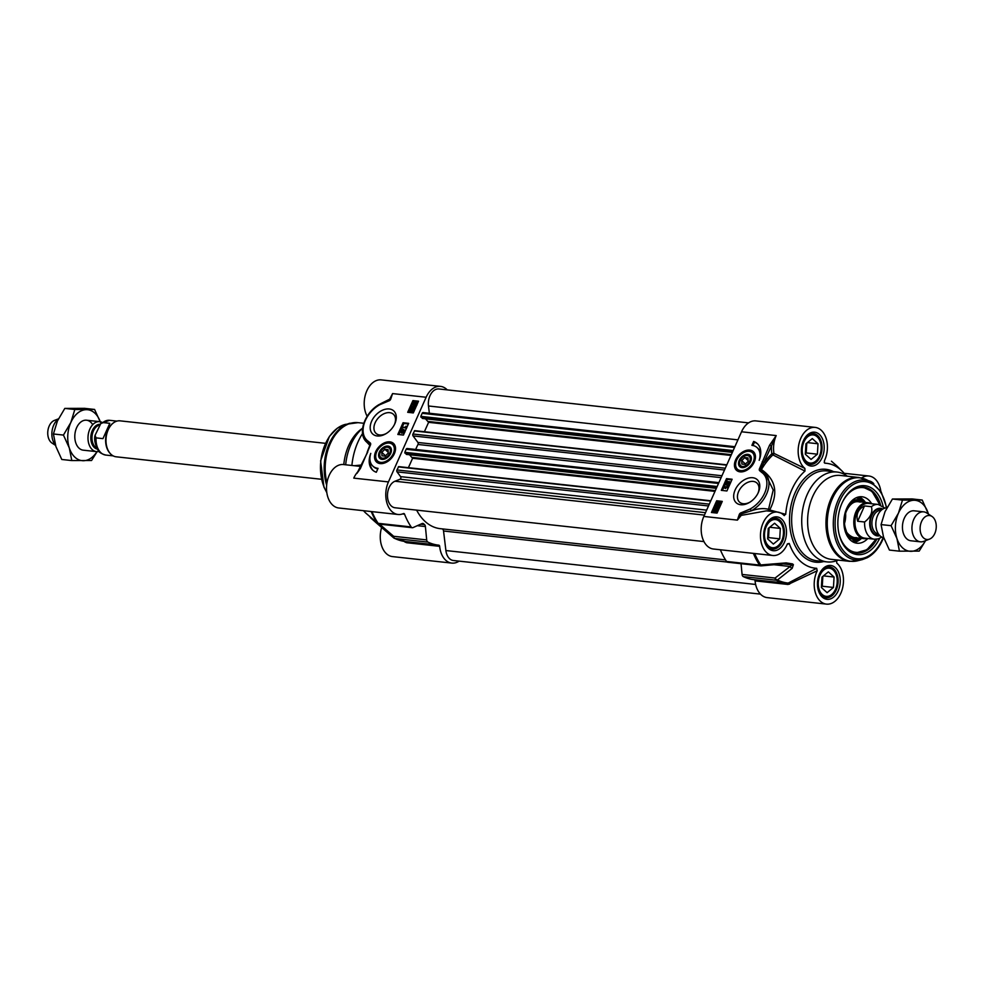 <?xml version="1.0" encoding="UTF-8"?>
<svg xmlns="http://www.w3.org/2000/svg" width="984" height="984" viewBox="0 0 984 984"><rect width="100%" height="100%" fill="white"/><g stroke="black" fill="none" stroke-linecap="round" stroke-linejoin="round"><path stroke-width="1.48" d="M914.222 510.819A15.067 10.024 96.2 0 0 904.259 518.31A15.067 10.024 96.2 0 0 910.95 540.782M928.429 514.078A25.621 17.035 96.2 0 0 928.096 512.971A25.621 17.035 96.2 0 0 914.038 500.266A25.621 17.035 96.2 0 0 898.478 513.082A25.621 17.035 96.2 0 0 896.965 538.605A25.621 17.035 96.2 0 0 911.024 551.323A25.621 17.035 96.2 0 0 925.526 540.659M922.217 500.044L912.193 498.937L892.439 499.011L885.046 511.606L881.061 524.583L883.546 537.141L889.425 550.081L899.45 551.175L896.965 538.605L891.086 525.677L898.478 513.082L902.463 500.106L922.217 500.044L928.441 514.091M925.575 540.647L919.191 551.101L899.45 551.175M881.061 524.583L891.086 525.677M892.439 499.011L902.463 500.106M760.472 594.115L453.378 560.499A13.567 9.016 -83.8 0 1 445.9 550.548L443.538 531.003A3.014 2.005 96.2 0 0 442.247 528.888M725.528 559.896L440.242 528.666A54.243 36.088 -83.8 0 1 416.626 510.13M703.954 541.581L395.076 507.769A13.567 9.016 -83.8 0 1 387.462 495.579A13.567 9.016 -83.8 0 1 394.978 481.238L400.058 479.233A1.513 0.996 96.2 0 0 400.599 476.637L397.056 471.865A1.513 0.996 -83.8 0 1 396.946 469.958L398.704 466.613L710.78 500.831M408.409 467.671L412.591 458.273L409.516 454.756M406.564 454.374L404.805 452.32L406.158 449.27A1.513 0.996 -83.8 0 1 407.413 448.606M415.678 449.454A54.243 36.088 -83.8 0 1 417.991 444.461A1.513 0.996 96.2 0 0 417.917 442.468L413.059 435.912A1.513 0.996 -83.8 0 1 412.948 434.018L414.707 430.66L726.795 464.878M424.411 431.718L428.594 422.321L425.518 418.815M422.579 418.421L420.808 416.367L422.161 413.317A1.513 0.996 -83.8 0 1 423.415 412.653M429.368 413.243L428.483 405.986A13.567 9.016 -83.8 0 1 438.913 388.975L748.578 422.874M886.879 507.855A15.067 10.024 96.2 0 0 877.654 515.395A15.067 10.024 96.2 0 0 883.755 537.781M857.679 521.249C855.834 514.3 858.109 509.195 864.493 505.936L871.43 506.686C872.845 512.197 870.582 517.301 864.616 522L857.679 521.249L864.493 505.936M884.997 508.113L878.195 504.448L868.577 503.402A17.478 11.623 96.2 0 0 857.076 512.098A17.478 11.623 96.2 0 0 864.776 538.15L874.395 539.207L878.294 538.851L881.824 537.104M870.865 503.648A18.081 12.029 96.2 0 0 867.863 502.713A18.081 12.029 96.2 0 0 855.982 511.717A18.081 12.029 96.2 0 0 863.927 538.666A18.081 12.029 96.2 0 0 867.052 538.396M932.008 516.452L926.817 513.021A15.067 10.024 96.2 0 0 923.681 511.852A15.067 10.024 96.2 0 0 913.767 519.355A15.067 10.024 96.2 0 0 920.397 541.815A15.067 10.024 96.2 0 0 923.718 541.36L929.536 539.121A12.054 8.02 96.2 0 0 934.8 533.488A12.054 8.02 96.2 0 0 932.008 516.452A12.054 8.02 96.2 0 0 921.565 521.52A12.054 8.02 96.2 0 0 921.356 534.816A12.054 8.02 96.2 0 0 929.536 539.121M754.285 579.711A1.513 0.996 -83.8 0 1 755.06 580.867A21.845 14.539 96.2 0 0 767.188 597.62L826.462 604.114A21.845 14.539 -83.8 0 1 817.2 570.794L816.683 568.297L788.196 583.082A70.479 46.888 -83.8 0 1 777.434 580.019L792.181 568.334L793.399 564.681A56.924 37.859 -83.8 0 1 792.538 563.906L786.167 562.885L760.755 564.939A70.479 46.888 -83.8 0 1 754.691 553.525M836.658 560.425L836.757 563.082A21.845 14.539 -83.8 0 1 842.513 588.334A21.845 14.539 -83.8 0 1 826.462 604.114M755.06 580.867L788.073 584.471L817.2 570.782M743.301 576.612L776.302 580.228A3.014 2.189 -64.3 0 0 777.434 580.019A3.014 2.066 -126.5 0 1 775.084 578.051L742.084 574.435A3.014 2.005 96.2 0 0 743.301 576.612A70.823 47.109 96.2 0 0 753.83 579.662L786.843 583.278A70.823 47.109 96.2 0 0 787.225 583.315M742.084 574.435L741.05 563.697M786.708 563.463L791.37 564.09A57.256 38.093 96.2 0 0 792.231 564.865L775.084 578.051A3.014 2.005 96.2 0 0 776.302 580.228A70.823 47.109 96.2 0 0 786.843 583.278L787.249 583.327A1.513 0.996 96.2 0 1 788.073 584.471M789.512 563.561L786.573 563.598L786.167 562.885M720.362 549.761A70.823 47.109 96.2 0 0 726.549 561.458A3.014 2.005 96.2 0 0 727.705 562.233L760.718 565.849A3.014 2.005 96.2 0 0 761.186 565.825M804.875 468.421L773.941 453.378L771.85 453.735A1.513 0.886 -133.6 0 0 772.883 454.903L804.974 471.078L804.875 468.421A21.845 14.539 -83.8 0 1 799.131 443.169A21.845 14.539 -83.8 0 1 815.17 427.4L755.896 420.906A21.845 14.539 96.2 0 0 741.53 431.779L703.831 516.44A21.845 14.539 96.2 0 0 713.449 549.01L772.723 555.493A21.845 14.539 -83.8 0 1 760.657 532.196A21.845 14.539 -83.8 0 1 777.483 512.061A21.845 14.539 -83.8 0 1 783.99 515.345L784.359 515.591M787.188 544.398L789.217 543.463L787.421 543.844A21.845 14.539 -83.8 0 1 772.723 555.493M703.831 516.44L737.385 520.118L741.247 515.382L766.474 510.856L777.483 512.061M764.999 473.206L773.215 489.995L768.553 509.294C763.51 508.039 757.766 508.543 751.309 510.807A25.621 17.232 -47.9 0 0 764.74 472.972A25.621 17.232 -47.9 0 0 763.412 471.939L760.853 470.069A1.255 0.849 132.1 0 1 760.78 469.196L776.204 435.58L769.549 445.248L759.427 468.864A2.521 1.697 -47.9 0 0 759.586 470.61L761.653 472.369A24.108 16.224 132.1 0 1 765.81 490.057A24.108 16.224 132.1 0 1 750.263 508.949L741.296 512.726A2.177 1.464 -47.9 0 0 739.205 514.706L737.385 520.118L740.325 514.878A1.513 0.627 -138.2 0 0 741.247 515.382A1.513 0.812 84.7 0 0 741.37 513.882L751.309 510.807L750.263 508.949M735.134 489.958A15.621 10.504 -47.9 0 0 736.352 502.898A15.621 10.504 -47.9 0 0 749.464 502.455A15.621 10.504 -47.9 0 0 758.184 492.812A15.621 10.504 -47.9 0 0 752.883 477.744A15.621 10.504 -47.9 0 0 735.134 489.958M753.646 441.447A21.697 14.6 132.1 0 1 757.2 443.513A21.697 14.6 132.1 0 1 759.193 460.303A18.081 12.165 -47.9 0 0 757.077 447.572A18.081 12.165 -47.9 0 0 751.911 445.346L753.646 441.447L754.47 442.185L752.994 445.518M735.614 459.958A12.583 8.462 -47.9 0 0 741.063 471.902A12.583 8.462 -47.9 0 0 755.429 456.022A12.583 8.462 -47.9 0 0 746.991 450.254A12.583 8.462 -47.9 0 0 735.614 459.958M722.268 501.385L717.053 513.107L711.457 512.492L716.672 500.77L722.268 501.385M732.121 479.245L726.905 490.967L721.309 490.352L726.536 478.63L732.121 479.245M751.764 451.41A12.054 8.106 132.1 0 1 753.535 452.492A12.054 8.106 132.1 0 1 755.454 456.355M741.395 471.889A12.054 8.106 132.1 0 1 737.36 470.364C729.796 464.497 742.846 447.203 751.604 451.312L753.535 452.492M740.927 467.363A7.688 5.166 -47.9 0 0 746.29 466.502A7.688 5.166 -47.9 0 0 750.583 461.767A7.688 5.166 -47.9 0 0 748.369 454.411A7.688 5.166 -47.9 0 0 739.71 459.43A7.688 5.166 -47.9 0 0 740.927 467.363M740.251 460.463A6.335 4.256 132.1 0 1 740.312 460.327A6.335 4.256 132.1 0 1 743.842 456.428A6.335 4.256 132.1 0 1 750.239 459.011A6.335 4.256 132.1 0 1 743.646 466.428A6.335 4.256 132.1 0 1 740.251 460.463A7.011 4.711 -47.9 0 0 740.189 460.598A7.011 4.711 -47.9 0 0 740.116 460.746A7.011 4.711 -47.9 0 0 741.653 467.142A7.011 4.711 -47.9 0 0 746.426 466.428M750.521 461.902A7.011 4.711 -47.9 0 0 749.98 456.084A7.011 4.711 -47.9 0 0 744.101 456.281A7.011 4.711 -47.9 0 0 743.966 456.355M741.887 464.054L741.727 460.623L744.79 457.548L748.012 457.904L748.184 461.336L745.109 464.411L741.887 464.054M836.72 576.575A15.067 10.024 96.2 0 0 836.671 576.366A15.067 10.024 96.2 0 0 828.688 567.214A15.067 10.024 96.2 0 0 825.711 567.547M822.575 596.206A15.067 10.024 96.2 0 0 825.416 597.177A15.067 10.024 96.2 0 0 835.182 589.969A15.067 10.024 96.2 0 0 835.281 589.76M782.981 527.965A15.067 10.024 96.2 0 0 782.932 527.756A15.067 10.024 96.2 0 0 774.949 518.605A15.067 10.024 96.2 0 0 771.973 518.937M768.836 547.584A15.067 10.024 96.2 0 0 771.665 548.555A15.067 10.024 96.2 0 0 781.444 541.348A15.067 10.024 96.2 0 0 781.53 541.151M820.668 443.304A15.067 10.024 96.2 0 0 820.631 443.095A15.067 10.024 96.2 0 0 812.649 433.944A15.067 10.024 96.2 0 0 809.66 434.276M806.523 462.923A15.067 10.024 96.2 0 0 809.365 463.894A15.067 10.024 96.2 0 0 819.131 456.699A15.067 10.024 96.2 0 0 819.229 456.49M842.156 502.75A32.546 21.648 96.2 0 1 872.045 491.852A32.546 21.648 96.2 0 1 879.61 504.706A33.148 22.054 96.2 0 0 871.824 491.287A33.148 22.054 96.2 0 0 863.116 487.043M876.043 539.244L866.966 549.724L855.908 552.934A33.148 22.054 96.2 0 0 875.846 539.257A32.546 21.648 96.2 0 1 846.99 548.125A32.546 21.648 96.2 0 1 838.835 533.07M871.664 503.734A23.358 15.535 96.2 0 0 868.503 499.798A23.358 15.535 96.2 0 0 861.652 496.736A23.358 15.535 96.2 0 0 844.949 513.463A23.358 15.535 96.2 0 0 850.52 540.179A23.358 15.535 96.2 0 0 856.572 543.156A23.358 15.535 96.2 0 0 867.851 538.482M864.801 502.381A20.197 13.432 96.2 0 0 864.653 502.246A20.197 13.432 96.2 0 0 863.153 501.09A20.197 13.432 96.2 0 0 848.171 505.53M845.317 531.643A20.197 13.432 96.2 0 0 849.118 537.153A20.197 13.432 96.2 0 0 858.983 539.22A20.197 13.432 96.2 0 0 860.865 538.322M876.842 539.158A33.148 22.054 -83.8 0 1 856.351 552.996A33.148 22.054 -83.8 0 1 838.872 533.205M842.218 502.615A33.148 22.054 -83.8 0 1 863.571 487.08A33.148 22.054 -83.8 0 1 880.582 505.026M845.588 513.316A18.081 12.029 -83.8 0 1 844.481 523.488M858.823 477.474L840.471 475.457A42.189 28.069 96.2 0 0 812.722 496.465A42.189 28.069 96.2 0 0 831.283 559.342L849.635 561.347A42.189 28.069 96.2 0 1 831.074 498.47A42.189 28.069 96.2 0 1 858.823 477.474L866.449 479.737A41.992 27.933 96.2 0 0 832.353 498.703A41.992 27.933 96.2 0 0 830.951 543.476A41.992 27.933 96.2 0 0 857.581 560.794L849.635 561.347M847.322 476.207A45.203 30.073 96.2 0 0 836.917 472.037A45.203 30.073 96.2 0 0 807.2 494.534A45.203 30.073 96.2 0 0 827.077 561.913A45.203 30.073 96.2 0 0 838.147 560.093M749.992 502.123A12.903 8.684 132.1 0 1 739.562 502.147A12.903 8.684 132.1 0 1 738.64 491.52A12.903 8.684 132.1 0 1 756.88 482.996A12.903 8.684 132.1 0 1 757.901 493.378M883.14 506.416A34.661 23.05 96.2 0 0 864.727 485.69A34.661 23.05 96.2 0 0 842.378 502.283A34.661 23.05 96.2 0 0 842.058 502.959A34.661 23.05 96.2 0 0 838.946 533.574A34.661 23.05 96.2 0 0 857.187 554.595A34.661 23.05 96.2 0 0 879.635 538.359M845.539 475.014A52.742 35.08 96.2 0 0 842.107 471.102A52.742 35.08 96.2 0 0 824.949 463.206L824.186 462.296M831.431 461.201A3.014 1.304 -48.1 0 1 831.517 461.262L836.339 465.518A56.924 37.859 -83.8 0 1 837.199 466.293L837.199 466.293A3.014 2.017 -46.9 0 0 837.175 466.268L837.175 466.268A3.014 2.017 -46.9 0 0 837.15 466.244M836.339 465.518A3.014 2.042 131.2 0 0 836.289 465.469L831.517 461.262A3.014 1.304 -48.1 0 1 831.603 461.348M787.421 543.844L789.217 543.463A52.742 35.08 96.2 0 0 816.683 568.297M792.181 568.334A3.014 2.042 -129.4 0 1 790.029 566.476L774.162 564.742M753.375 553.377A70.823 47.109 96.2 0 0 759.55 565.074A3.014 2.005 96.2 0 0 760.718 565.849A3.014 3.014 0 0 0 761.296 565.861A3.014 0.627 -94.8 0 1 761.296 565.861A3.014 0.627 -94.8 0 1 760.755 564.939A3.014 1.771 146 0 1 759.55 565.074L726.549 561.458M815.17 427.4A21.845 14.539 -83.8 0 1 824.432 460.721L824.457 462.935M804.974 471.078A52.742 35.08 96.2 0 0 785.712 514.337L769.722 509.958C778.541 492.935 775.773 479.466 761.431 469.553A70.405 46.838 -83.8 0 1 772.883 454.903A1.513 0.676 125.6 0 0 773.941 453.378A21.845 14.539 -83.8 0 1 776.204 435.58L741.53 431.779M769.34 511.163L769.722 509.958L768.553 509.294A1.513 0.984 -72.5 0 0 768.529 511.077M783.99 515.345L785.712 514.337M789.574 584.164A1.513 1.033 57.4 0 0 788.196 583.082M861.615 477.953A21.845 14.539 -83.8 0 1 868.909 476.01A21.845 14.539 -83.8 0 1 880.864 491.385M739.205 514.706A1.513 0.64 -163.2 0 1 740.325 514.878A1.095 0.738 132.1 0 1 741.37 513.882A1.513 0.824 -101.1 0 1 741.296 512.726M763.276 471.84L763.326 471.865A1.513 1.107 123.8 0 0 761.653 472.369M759.586 470.61A1.513 1.107 139.9 0 1 760.853 470.069L761.431 469.553A1.513 0.627 30.5 0 1 760.78 469.196L759.427 468.864M762.231 461.693L764.174 462.566A71.734 47.724 96.2 0 1 771.85 453.735A23.358 15.535 96.2 0 1 771.493 446.121L769.549 445.248M763.412 471.939A1.513 1.107 123.8 0 0 763.326 471.865L765.38 473.55M757.594 443.907A21.697 14.6 -47.9 0 0 754.47 442.185M757.077 447.572L757.901 448.31A18.081 12.165 132.1 0 1 760.73 453.796M717.25 509.355L715.971 509.417L716.709 510.979M716.672 500.77L717.508 501.52L712.564 512.615M721.985 502.012L717.508 501.52M727.914 482.467L727.324 483.734M726.536 478.63L727.361 479.38L722.416 490.475M731.85 479.872L727.361 479.38M729.525 482.48L728.48 483.206L728.812 484.054M729.747 481.988L730.189 483.378L728.591 484.558L728.074 483.71L727.127 484.226L726.266 482.566L727.643 481.52L729.821 481.988M728.135 481.976L728.554 482.627M729.242 481.533L729.685 482.935L728.086 484.103L728.591 484.558L728.074 483.71M728.517 485.567L728.836 486.403L725.38 484.448M727.84 486.957L728.123 487.879L725.503 487.597L725.565 488.605L724.47 486.588L727.84 486.957L724.999 487.142L724.679 488.113M715.639 509.614L714.962 510.462L715.712 511.951M718.566 502.184L719.759 504.312L720.608 502.406L721.506 502.898L720.362 505.481L718.345 502.676L717.496 504.669L717.102 503.304L718.566 502.184L719.181 502.652M721.014 502.443L719.857 505.026L718.345 502.676L718 505.124L717.102 503.304M719.07 502.627L719.956 503.943M718.96 506.293L717.865 507.326L716.869 505.85L716.057 507.67L715.712 506.403L717.09 505.358L719.267 505.788M717.361 506.293L716.561 508.125L715.712 506.403M717.594 505.801L718.025 506.416M719.181 505.776L719.648 507.203L718.148 508.347L718.468 505.837L717.029 506.785M717.631 508.876L716.647 508.298L717.557 510.352L716.893 512L714.482 511.901M717.139 508.753L718.049 510.794L716.893 512M717.311 512.516L716.586 512.246M716.844 512.172L714.691 512.172M727.57 483.267L728.086 484.103L727.57 483.267L726.622 483.784L726.266 482.566M727.643 481.52L728.062 482.172M726.832 483.279L726.598 482.591L727.422 482.025L726.832 483.279L726.598 482.591L727.102 483.046M728.308 483.611L727.988 482.763L729.033 482.025L729.353 482.886L728.48 483.206M715.479 512.492L714.076 509.97L715.061 508.076L716.647 508.298M716.918 509.281L716.5 511.163L715.479 508.974L717.065 509.085M715.22 511.508L714.458 510.007L715.147 509.159L716.168 511.36L714.544 511.249M718.689 505.333L719.144 506.76L717.644 507.904M717.09 505.358L717.533 505.973M716.549 506.883L716.844 507.658M717.926 503.796L718.259 504.632M819.955 575.234A14.17 9.422 -83.8 0 1 829.155 568.174A14.17 9.422 -83.8 0 1 836.769 576.784A14.17 9.422 -83.8 0 1 835.367 589.576A14.17 9.422 -83.8 0 1 822.181 594.434A14.17 9.422 -83.8 0 1 819.955 575.234M821.382 587.485L821.997 577.079L828.344 571.864L834.063 577.042L833.448 587.448L827.114 592.676L821.382 587.485M821.419 586.931L822.267 586.218L822.845 576.378M834.063 577.042L823.46 575.886M833.448 587.448L822.267 586.218M766.204 526.625A14.17 9.422 -83.8 0 1 775.417 519.564A14.17 9.422 -83.8 0 1 783.03 528.174A14.17 9.422 -83.8 0 1 781.628 540.966A14.17 9.422 -83.8 0 1 768.442 545.812A14.17 9.422 -83.8 0 1 766.204 526.625M767.643 538.875L768.258 528.469L774.592 523.242L780.324 528.433L779.709 538.838L773.362 544.054L767.643 538.875M767.668 538.309L768.529 537.608L769.107 527.768M780.324 528.433L769.709 527.264M779.709 538.838L768.529 537.608M803.903 441.964A14.17 9.422 -83.8 0 1 813.104 434.903A14.17 9.422 -83.8 0 1 820.717 443.513A14.17 9.422 -83.8 0 1 819.315 456.305A14.17 9.422 -83.8 0 1 806.13 461.152A14.17 9.422 -83.8 0 1 803.903 441.964M805.33 454.214L805.945 443.809L812.292 438.593L818.011 443.772L817.396 454.178L811.062 459.405L805.33 454.214M805.367 453.649L806.216 452.947L806.806 443.108M818.011 443.772L807.409 442.603M817.396 454.178L806.216 452.947M744.79 457.548L748.148 460.586M741.727 460.623L745.491 464.03M421.878 523.636L423.673 523.832A3.014 2.005 96.2 0 0 422.825 523.427A3.014 2.005 96.2 0 0 422.074 523.549L413.059 527.584A3.014 2.005 -83.8 0 1 412.321 527.707A3.014 2.005 -83.8 0 1 411.152 526.932A70.823 47.109 -83.8 0 1 404.547 514.177A1.513 0.996 96.2 0 0 403.452 513.574A21.845 14.539 -83.8 0 1 398.053 514.484A21.845 14.539 -83.8 0 1 388.434 481.914L426.133 397.253A21.845 14.539 -83.8 0 1 440.5 386.38A21.845 14.539 -83.8 0 1 447.216 389.885M440.5 386.38L381.226 379.886A21.845 14.539 96.2 0 0 366.306 392.075A21.845 14.539 96.2 0 0 367.155 416.257M426.133 397.253L392.579 393.588L389.676 399.184L380.685 403.686M357.02 473.292L360.427 468.446L370.538 444.829A2.521 1.697 -47.9 0 0 370.378 443.083L368.311 441.336A24.108 16.224 132.1 0 1 364.154 423.637A24.108 16.224 132.1 0 1 379.713 404.744L388.68 400.968A2.177 1.464 -47.9 0 0 390.759 398.987L392.579 393.588L389.676 399.184A1.513 0.935 -100.3 0 1 389.111 400.279L379.713 404.744M394.83 423.747A15.621 10.504 -47.9 0 0 386.454 409.036A15.621 10.504 -47.9 0 0 370.181 427.314A15.621 10.504 -47.9 0 0 385.962 433.698A15.621 10.504 -47.9 0 0 394.682 424.067A15.621 10.504 -47.9 0 0 394.83 423.747M376.318 472.258A21.697 14.6 132.1 0 1 372.764 470.18A21.697 14.6 132.1 0 1 370.771 453.403A18.081 12.165 -47.9 0 0 372.887 466.133A18.081 12.165 -47.9 0 0 378.053 468.347L376.318 472.258M394.35 453.747A12.583 8.462 -47.9 0 0 395.494 447.757A12.583 8.462 -47.9 0 0 385.74 442.345A12.583 8.462 -47.9 0 0 374.769 454.473A12.583 8.462 -47.9 0 0 381.128 463.636A12.583 8.462 -47.9 0 0 394.35 453.747M407.696 412.308L412.923 400.586L418.507 401.201L413.292 412.923L407.696 412.308M397.844 434.448L403.059 422.726L408.655 423.341L403.428 435.063L397.844 434.448M381.46 463.624A12.054 8.106 132.1 0 1 379.197 463.193A12.054 8.106 132.1 0 1 377.425 462.111C368.889 455.334 386.011 436.416 393.6 444.227A12.054 8.106 132.1 0 1 395.519 448.089M389.037 446.33A7.688 5.166 -47.9 0 0 378.766 453.722A7.688 5.166 -47.9 0 0 386.355 458.249A7.688 5.166 -47.9 0 0 390.648 453.501A7.688 5.166 -47.9 0 0 389.037 446.33M390.587 453.636A7.011 4.711 -47.9 0 0 390.587 453.624A7.011 4.711 -47.9 0 0 389.061 447.228A7.011 4.711 -47.9 0 0 384.166 448.015A7.011 4.711 -47.9 0 0 384.031 448.101M380.316 452.209A7.011 4.711 -47.9 0 0 380.254 452.345A7.011 4.711 -47.9 0 0 380.648 458.224A7.011 4.711 -47.9 0 0 386.491 458.163M389.713 453.23A6.335 4.256 132.1 0 1 382.53 458.187A6.335 4.256 132.1 0 1 380.377 452.074A6.335 4.256 132.1 0 1 383.908 448.175A6.335 4.256 132.1 0 1 389.221 447.991A6.335 4.256 132.1 0 1 389.713 453.23M388.077 449.639L388.249 453.071L385.187 456.158L381.952 455.801L381.792 452.369L384.855 449.282L388.077 449.639M423.673 523.832A57.256 38.093 96.2 0 0 424.547 524.62L420.648 524.189M417.327 525.677L425.408 526.563A3.014 2.005 96.2 0 0 424.547 524.62M425.408 526.563L426.687 539.909L393.674 536.292A3.014 1.365 130 0 0 393.748 537.916L393.748 537.916A3.014 1.365 130 0 0 393.957 538.039A3.014 2.189 -64.3 0 0 394.375 538.322A3.014 2.189 -64.3 0 0 394.904 538.482L427.905 542.086A3.014 2.005 -83.8 0 1 426.687 539.909M459.11 561.126A21.845 14.539 -83.8 0 1 451.791 563.094A21.845 14.539 -83.8 0 1 439.663 546.341A1.513 0.996 96.2 0 0 438.827 545.185A70.823 47.109 -83.8 0 1 438.433 545.136A70.823 47.109 -83.8 0 1 427.905 542.086M343.797 464.583A42.189 28.069 -83.8 0 1 348.656 445.654A42.189 28.069 -83.8 0 1 361.399 429.061L362.592 428.2M345.679 464.792A45.203 30.073 -83.8 0 1 350.882 444.583A45.203 30.073 -83.8 0 1 362.579 428.323M386.491 433.378A12.903 8.684 132.1 0 1 376.06 433.391A12.903 8.684 132.1 0 1 375.138 422.776A12.903 8.684 132.1 0 1 393.379 414.252A12.903 8.684 132.1 0 1 394.412 424.621M371.226 511.545A70.479 46.888 96.2 0 0 377.278 522.959L365.568 512.898A52.742 35.08 -83.8 0 1 363.526 510.696M370.538 517.756A56.924 37.859 96.2 0 0 371.337 518.482L393.957 538.039M370.956 518.002A3.014 2.017 133.1 0 1 370.501 517.732L370.23 517.35A3.014 2.829 131.6 0 0 370.414 517.535L370.501 517.732A3.014 2.017 133.1 0 1 370.476 517.707L371.398 518.531A3.014 2.042 -48.8 0 0 371.903 518.814M370.414 517.535A3.014 2.829 131.6 0 0 370.427 517.547L377.831 523.513A3.014 2.804 126.9 0 0 378.914 523.992M411.152 526.932L378.151 523.328A3.014 1.771 146 0 1 377.278 522.959A3.014 2.804 126.9 0 0 377.831 523.513A3.014 3.014 0 0 0 379.307 524.103A3.014 2.005 -83.8 0 1 378.151 523.328A70.823 47.109 -83.8 0 1 371.964 511.631M375.937 522.073A3.014 1.304 131.9 0 0 376.159 522.725L393.748 537.916A3.014 3.014 0 0 0 394.375 538.322L405.433 541.532A70.823 47.109 -83.8 0 1 394.904 538.482A3.014 2.005 -83.8 0 1 393.674 536.292L379.492 524.115M371.337 518.482A3.014 2.042 -48.8 0 0 371.398 518.531L376.171 522.738A3.014 1.304 131.9 0 0 376.257 522.799M404.104 541.36L405.064 542.073A1.513 0.738 127.9 0 0 405.15 541.495M405.064 542.073L406.663 542.725A1.513 0.996 96.2 0 0 405.888 541.581M358.742 466.219L360.784 466.527M358.791 466.219L343.527 464.546A21.845 14.539 96.2 0 0 326.7 484.694A21.845 14.539 96.2 0 0 338.779 507.99L398.053 514.484M361.448 465.026L354.142 465.715M366.306 441.668L369.824 445.309A70.405 46.838 96.2 0 0 369.517 446.269M351.891 465.469A52.742 35.08 -83.8 0 1 362.555 433.513M381.608 527.547A21.845 14.539 96.2 0 0 392.518 556.6L451.791 563.094M390.759 398.987A1.513 0.64 16.8 0 0 390.156 399.283A1.095 0.738 132.1 0 1 390.119 399.369L390.119 399.369A1.095 0.738 132.1 0 1 389.111 400.279A1.513 0.824 78.9 0 0 388.68 400.968M379.799 404.178C364.793 411.988 356.835 434.006 366.872 442.222A25.621 17.232 -47.9 0 0 368.201 443.255L367.413 442.702M368.311 441.336A1.513 1.107 -56.2 0 0 368.213 443.255L369.861 444.301A1.513 1.414 -85.1 0 1 369.824 445.309L369.873 445.297M370.378 443.083A1.513 1.107 -40.1 0 0 369.861 444.301A1.255 0.849 132.1 0 1 369.984 445.014M356.921 473.427L367.745 452M370.058 460.647A21.697 14.6 -47.9 0 0 373.194 470.549M377.807 468.925A18.081 12.165 132.1 0 1 373.711 466.883L372.887 466.133M414.621 403.588L413.957 404.424L414.707 405.912M418.237 401.829L413.747 401.337L408.803 412.431M412.923 400.586L413.747 401.337M404.289 431.459L403.711 432.726M408.372 423.969L403.883 423.477L398.951 434.571M403.059 422.726L403.883 423.477M402.813 431.14L401.767 431.853L402.087 432.714M404.867 432.185L404.498 430.967L404.867 432.185L403.477 433.218L401.484 433.046L400.943 431.361L402.542 430.192L403.059 431.029L404.006 430.512L404.363 431.73L401.386 432.763L401.878 433.218L401.435 431.816M403.034 430.635L403.551 431.484M405.42 430.611L402.112 428.729M405.949 426.183L406.158 427.72L402.788 427.351L405.629 427.154L405.949 426.183L406.786 427.856M406.515 428.151L402.788 427.351M416.269 403.317L414.953 403.391L415.691 404.953M411.029 409.356L412.284 411.619L413.12 409.627L413.526 410.992L412.062 412.112L410.869 409.984L409.615 411.853L410.771 409.27L412.788 412.062M414.03 411.447L413.624 410.07L414.03 411.447L412.554 412.567L411.669 411.251M411.177 410.832L410.512 412.345L409.615 411.853M412.985 406.392L411.816 407.573L412.161 408.458L413.255 407.425L413.76 408.446L414.572 407.868L414.572 406.626L414.916 407.893L411.939 408.963L411.484 407.536L412.985 406.392L412.653 408.901M413.6 407.511L414.252 408.901M415.408 408.348L415.063 407.068L415.408 408.348L412.444 409.418L411.546 408.803L412.444 409.418L411.976 407.991M416.084 406.663L415.334 405.703L413.489 405.863M415.826 406.158L413.698 406.134M416.638 402.837L415.642 402.259L416.552 404.326L415.568 406.22M416.134 402.702L417.044 404.768L416.281 406.22M404.006 430.512L404.756 432.087M402.542 430.192L403.059 431.029M404.092 431.275L403.206 432.271L402.973 431.595L403.797 431.017L404.03 431.705M403.206 432.271L402.973 431.595L403.465 432.037M402.727 431.053L401.595 432.271L401.275 431.41L402.321 430.684L402.641 431.546M401.595 432.271L401.275 431.41L401.767 431.853M414.485 406.441L413.071 403.957L414.043 402.05L415.642 402.259M414.215 405.457L413.464 403.981L414.129 403.132L415.15 405.322L413.563 405.211M415.912 403.243L415.482 405.137L414.461 402.936L416.084 403.046M414.572 406.626L415.359 408.298M414.055 408.04L413.551 407.585L413.76 408.446M412.321 408.028L411.816 407.573L412.161 408.458M413.12 409.627L413.969 411.398M411.558 410.402L412.284 411.619M381.792 452.369L385.556 455.776M384.855 449.282L388.213 452.32M92.717 424.682A15.067 10.024 96.2 0 0 76.137 428.913A15.067 10.024 96.2 0 0 83.308 450.18M100.245 421.73A25.621 17.035 96.2 0 0 86.407 409.664A25.621 17.035 96.2 0 0 70.836 422.48A25.621 17.035 96.2 0 0 69.323 448.003A25.621 17.035 96.2 0 0 83.382 460.721A25.621 17.035 96.2 0 0 96.961 451.644M97.121 451.656L91.561 460.5L71.807 460.573L69.323 448.003L63.443 435.076L70.836 422.48L74.833 409.504L94.575 409.442L100.454 422.37M94.575 409.442L84.55 408.335L64.809 408.409L57.416 421.004L53.419 433.981L55.904 446.539L61.783 459.479L71.807 460.573M74.833 409.504L64.809 408.409M63.443 435.076L53.419 433.981M99.003 451.398A15.067 10.024 -83.8 0 1 96.432 451.607A15.067 10.024 -83.8 0 1 89.815 429.159A15.067 10.024 -83.8 0 1 99.716 421.656A15.067 10.024 -83.8 0 1 102.176 422.419M109.79 423.317L102.963 438.63L96.038 437.868L95.079 435.297L100.811 423.538L102.853 422.554L109.79 423.317L102.963 438.63M110.011 453.267A17.478 11.623 -83.8 0 1 109.753 452.997A17.478 11.623 -83.8 0 1 107.736 430.069A17.478 11.623 -83.8 0 1 113.012 423.194A17.478 11.623 -83.8 0 1 113.32 422.972M321.485 479.282L116.137 456.797A18.081 12.029 -83.8 0 1 110.27 453.562A18.081 12.029 -83.8 0 1 108.178 429.848A18.081 12.029 -83.8 0 1 113.64 422.739A18.081 12.029 -83.8 0 1 120.073 420.844L325.421 443.329M55.411 444.952A15.067 10.024 -83.8 0 1 53.689 425.199A15.067 10.024 -83.8 0 1 58.216 419.295M55.559 445.42L51.992 443.058A12.054 8.02 -83.8 0 1 49.2 426.023A12.054 8.02 -83.8 0 1 54.464 420.389L58.425 418.864M445.9 550.548L755.638 584.459M443.538 531.003L727.151 562.048M394.978 481.238L704.421 515.112M400.058 479.233L705.516 512.676M400.599 476.637L706.647 510.142M397.056 471.865L708.505 505.961M396.946 469.958L709.304 504.152M398.311 466.908L710.669 501.102M412.591 458.273L714.999 491.373M412.493 457.449L715.343 490.598M406.22 454.337L716.364 488.285M404.904 453.144L716.819 487.289M404.805 452.32L717.164 486.514M406.158 449.27L718.517 483.464M417.991 444.461L721.112 477.646M417.917 442.468L721.949 475.752M413.059 435.912L724.507 470.008M412.948 434.018L725.306 468.212M414.313 430.955L726.672 465.149M428.594 422.321L731.001 455.432M428.495 421.496L731.346 454.657M422.222 418.384L732.379 452.345M420.906 417.191L732.822 451.336M420.808 416.367L733.166 450.561M422.161 413.317L734.519 447.511M428.483 405.986L737.926 439.86M878.515 534.041A11.906 7.921 -83.8 0 1 873.337 516.305A11.906 7.921 -83.8 0 1 881.111 510.376M882.107 509.54A13.112 8.721 96.2 0 0 871.787 515.616A13.112 8.721 96.2 0 0 871.258 529.38A13.112 8.721 96.2 0 0 879.315 535.075M879.893 535.69A13.862 9.225 -83.8 0 1 870.951 530.142A13.862 9.225 -83.8 0 1 871.369 515.235A13.862 9.225 -83.8 0 1 882.808 509.072M864.616 522A17.478 11.623 96.2 0 0 874.395 539.207M878.195 504.448A17.478 11.623 96.2 0 0 871.43 506.686M793.399 564.681A3.014 2.042 -48.8 0 1 792.231 564.865L783.362 563.894M786.708 563.574L791.37 564.09A3.014 2.017 133.1 0 0 792.538 563.906M739.107 470.254A11.156 7.503 -47.9 0 0 752.219 463.772A11.156 7.503 -47.9 0 0 750.792 451.705A11.156 7.503 -47.9 0 0 737.68 458.187A11.156 7.503 -47.9 0 0 739.107 470.254M820.189 456.699A15.523 10.32 -83.8 0 1 809.98 464.423L805.478 461.939C804.395 462.431 799.119 451.521 803.707 441.152C809.684 431.459 810.877 434.325 813.362 433.563A15.523 10.32 -83.8 0 1 820.189 456.699M782.501 541.36A15.523 10.32 -83.8 0 1 772.292 549.084L767.791 546.6C766.696 547.092 761.419 536.182 766.019 525.813C771.985 516.12 773.178 518.986 775.675 518.224A15.523 10.32 -83.8 0 1 782.501 541.36M836.24 589.969A15.523 10.32 -83.8 0 1 826.031 597.694L821.529 595.222C820.447 595.701 815.158 584.791 819.758 574.422C825.724 564.73 826.917 567.596 829.414 566.833A15.523 10.32 -83.8 0 1 836.24 589.969M862.685 502.147A18.991 12.632 96.2 0 0 844.334 518.322A18.991 12.632 96.2 0 0 858.749 538.1M849.118 535.259A18.106 12.042 96.2 0 0 854.629 537.645M865.44 502.443A23.136 15.387 96.2 0 0 862.833 499.38A23.136 15.387 96.2 0 0 858.811 496.92M853.841 542.356A23.136 15.387 96.2 0 0 861.504 538.396M851.406 540.905A21.673 14.416 96.2 0 0 856.006 540.314L858.983 539.22M863.153 501.09L860.483 499.392A21.673 14.416 96.2 0 0 856.117 497.818M886.363 507.879A38.782 25.793 96.2 0 0 865.969 481.705A38.782 25.793 96.2 0 0 839.807 500.918A38.782 25.793 96.2 0 0 846.154 553.672A38.782 25.793 96.2 0 0 882.353 539.404A38.782 25.793 96.2 0 0 883.103 537.621M886.793 507.855L881.172 491.865L870.852 481.926A40.233 26.765 96.2 0 0 838.171 500.106A40.233 26.765 96.2 0 0 836.831 543.008A40.233 26.765 96.2 0 0 862.353 559.601L867.334 557.67C873.743 554.164 878.835 548.248 882.611 539.896L883.521 537.731M873.78 483.697A17.023 11.328 96.2 0 0 868.675 480.844M803.448 440.66A17.023 11.328 96.2 0 0 811.788 466.084A17.023 11.328 96.2 0 0 823.141 440.598A17.023 11.328 96.2 0 0 803.448 440.66M765.761 525.321A17.023 11.328 96.2 0 0 774.101 550.745A17.023 11.328 96.2 0 0 785.441 525.259A17.023 11.328 96.2 0 0 765.761 525.321M819.5 573.943A17.023 11.328 96.2 0 0 827.839 599.354A17.023 11.328 96.2 0 0 839.192 573.869A17.023 11.328 96.2 0 0 819.5 573.943M827.077 561.913L817.015 560.818A45.203 30.073 -83.8 0 1 797.126 493.439A45.203 30.073 -83.8 0 1 826.855 470.942L836.917 472.037M833.522 471.668A46.715 31.07 96.2 0 0 795.183 492.566A46.715 31.07 96.2 0 0 793.731 542.639A46.715 31.07 96.2 0 0 823.682 561.544M388.434 481.914L353.773 478.126A21.845 14.539 96.2 0 1 358.533 471.078M390.857 443.452A11.156 7.503 -47.9 0 0 377.745 449.934A11.156 7.503 -47.9 0 0 379.172 461.988A11.156 7.503 -47.9 0 0 392.284 455.506A11.156 7.503 -47.9 0 0 390.857 443.452M326.786 492.381A40.233 26.765 -83.8 0 1 325.36 443.969A40.233 26.765 -83.8 0 1 345.335 424.399L358.041 422.653A42.189 28.069 -83.8 0 0 330.304 443.649A42.189 28.069 -83.8 0 0 326.971 482.8M326.663 485.087A41.992 27.933 -83.8 0 1 329.259 443.624A41.992 27.933 -83.8 0 1 350.107 423.206M405.814 541.569A70.823 47.109 -83.8 0 1 405.433 541.532L438.433 545.136M402.505 513.943L404.547 514.177M406.663 542.725L439.663 546.341M96.813 448.126A11.906 7.921 -83.8 0 1 93.419 430.93A11.906 7.921 -83.8 0 1 99.495 425.1M100.11 424.288A12.509 8.315 96.2 0 0 92.311 430.549A12.509 8.315 96.2 0 0 97.355 449.11M102.853 422.554A17.478 11.623 -83.8 0 1 109.605 420.316L116.948 421.115M113.135 455.863L105.805 455.063A17.478 11.623 -83.8 0 1 96.038 437.868M398.704 466.613L710.805 500.77M406.392 454.411L716.34 488.347M407.155 448.519L718.886 482.64M414.707 430.66L726.819 464.829M422.394 418.471L732.354 452.394M423.157 412.567L734.888 446.699M853.595 537.535L863.927 538.666M857.531 501.582L867.863 502.713M910.827 540.769L920.397 541.815M914.111 510.807L923.681 511.852M823.78 596.993L825.416 597.177M827.052 567.03L828.688 567.214M770.029 548.383L771.665 548.555M773.313 518.42L774.949 518.605M807.729 463.722L809.365 463.894M811.013 433.759L812.649 433.944M860.114 502.123C854.579 500.425 849.967 503.537 846.252 511.446C843.805 518.138 843.78 524.509 846.179 530.536C846.092 533.353 852.833 538.58 856.24 537.559M879.819 504.767L871.996 491.36L862.673 486.982M870.852 481.926L866.449 479.737M862.353 559.601L857.581 560.794M842.107 471.102L837.728 466.797M836.289 465.469L837.704 466.773M761.296 565.861L786.573 563.598M844.149 473.304L868.909 476.01M326.811 492.615L323.945 487.08L320.599 460.856L329.382 436.416L337.303 428.212L345.335 424.399M363.76 423.268L358.041 422.653M379.307 524.103L412.321 527.707M366.872 442.222L367.512 442.788M367.192 452.136L370.009 444.768M390.119 399.369L389.406 400.168M105.805 455.063C101.66 453.968 99.064 452.332 98.006 450.143C94.981 444.264 93.997 439.319 95.079 435.297M100.811 423.538L109.605 420.316M113.012 423.194L113.64 422.739M99.716 421.656L86.481 420.205M96.432 451.607L83.197 450.168"/></g></svg>

